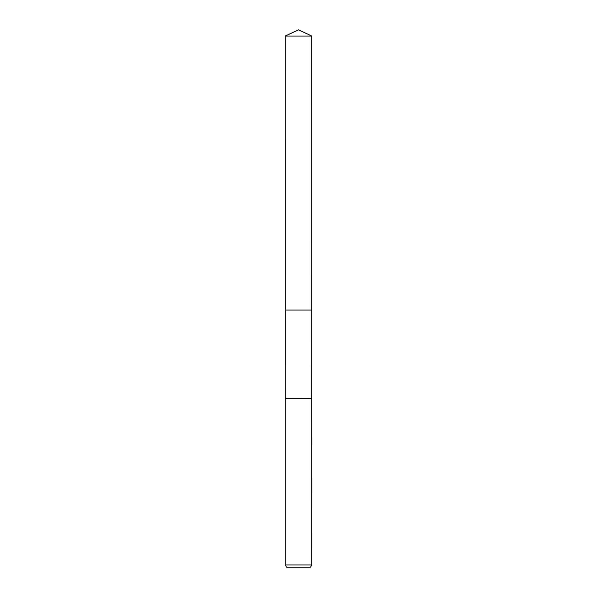 <?xml version="1.0" encoding="UTF-8"?>
<svg xmlns="http://www.w3.org/2000/svg" width="597" height="597" viewBox="0 0 597 597"><rect width="100%" height="100%" fill="white"/><g stroke="black" fill="none" stroke-linecap="round" stroke-linejoin="round"><path stroke-width="0.9" d="M285.232 36.036L311.768 36.036L298.5 29.85L285.232 36.036L285.224 310.074L311.776 310.074L311.806 564.934L285.194 564.934L286.47 567.15L310.53 567.15L311.806 564.934M311.768 36.036L311.776 310.074L285.224 310.074L285.232 398.766L311.768 398.766M285.232 398.766L311.806 398.826M285.194 398.826L285.194 564.934"/></g></svg>
